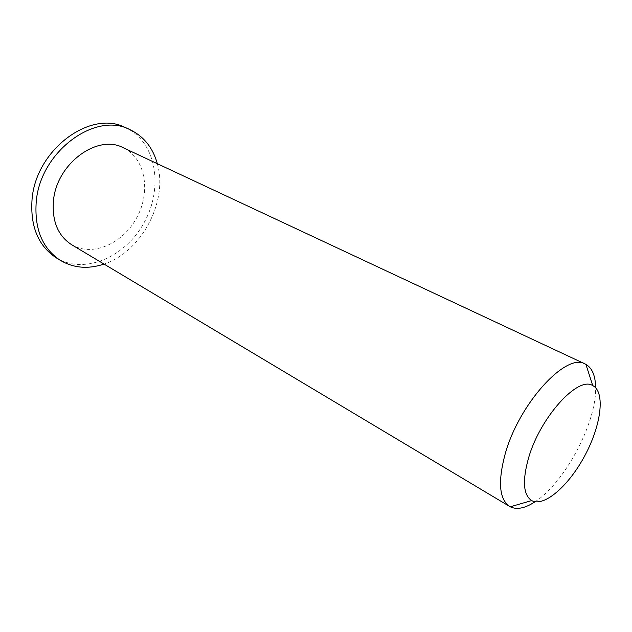 <?xml version="1.0" encoding="UTF-8"?>
<svg xmlns="http://www.w3.org/2000/svg" width="632" height="632" viewBox="0 0 632 632"><rect width="100%" height="100%" fill="white"/><g stroke="black" fill="none" stroke-linecap="round" stroke-linejoin="round"><path stroke-width="0.47" stroke-dasharray="3.16 2.37" d="M535.067 501.753C564.605 482.927 596.568 422.761 595.621 387.74M123.256 147.746C145.328 158.047 151.04 191.243 136.994 217.234C123.319 243.431 92.62 257.287 71.724 244.766M157.329 163.696C168.286 201.418 141.41 252.018 104.019 264.065M125.302 127.561C155.93 141.315 163.688 186.44 144.783 221.374C126.424 256.6 84.696 275.441 56.145 257.769"/><path stroke-width="0.95" d="M528.463 458.295C539.957 417.483 578.067 375.621 592.737 385.591C605.496 392.014 601.19 425.091 585.058 455.222C569.132 485.455 544.136 507.543 531.67 500.568C523.296 494.99 522.23 480.897 528.463 458.295M595.621 387.74C595.478 375.866 592.247 368.077 585.911 364.372L585.256 364.04C566.493 351.898 518.904 403.556 505.102 454.226C497.755 481.884 499.256 499.288 509.621 506.437L510.269 506.801C516.881 509.969 525.153 508.286 535.067 501.753M509.621 506.437L71.724 244.766C57.954 235.823 51.871 221.129 53.467 200.668C56.627 163.554 97.597 133.755 123.256 147.746L585.256 364.04M104.019 264.065C88.172 269.374 73.581 268.126 60.253 260.321C42.289 248.337 34.286 228.792 36.237 201.695C40.203 151.633 95.306 111.335 129.718 129.528C143.654 136.204 152.857 147.596 157.329 163.696M60.253 260.321L56.145 257.769C38.189 245.785 30.154 226.296 32.058 199.301C35.929 149.429 90.889 109.376 125.302 127.561L129.718 129.528M592.737 385.591L585.911 364.372M531.67 500.568L510.269 506.801"/></g></svg>
